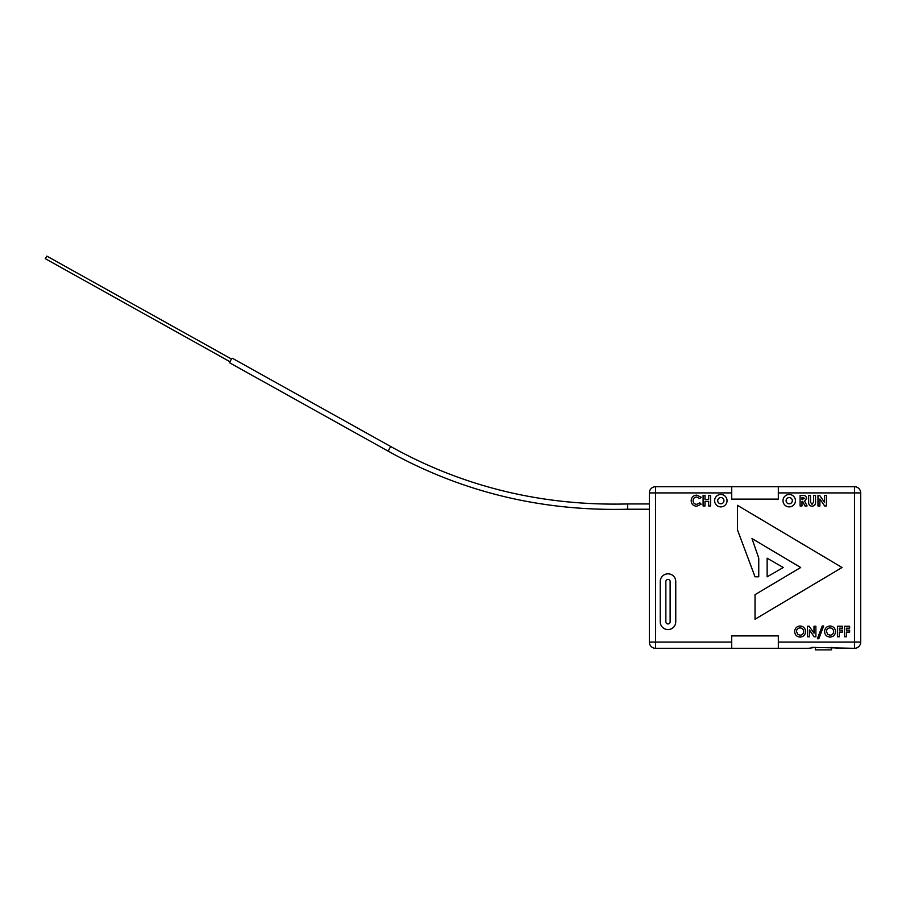 <?xml version="1.0" encoding="UTF-8"?>
<svg xmlns="http://www.w3.org/2000/svg" width="906" height="906" viewBox="0 0 906 906"><rect width="100%" height="100%" fill="white"/><g stroke="black" fill="none" stroke-linecap="round" stroke-linejoin="round"><path stroke-width="1.36" d="M649.353 573.917L649.353 629.489M838.22 648.254A6.217 6.217 0 0 1 838.322 648.322L831.482 647.382L831.482 649.874L815.321 649.874L815.321 647.382L808.48 648.322A6.217 6.217 0 0 1 808.594 648.254M731.708 492.909L655.57 492.909L655.57 642.105L731.708 642.105L731.708 635.887L778.333 635.887L778.333 642.105L854.483 642.105L854.483 648.322A6.217 6.217 0 0 0 860.7 642.105L854.483 642.105L854.483 492.909L778.333 492.909L778.333 499.127L731.708 499.127L731.708 486.703L854.483 486.703A6.217 6.217 0 0 1 860.7 492.909L860.7 642.105A6.217 6.217 0 0 1 854.483 648.322L811.753 647.382M230.045 361.777L45.3 258.674L46.874 256.126L231.562 359.059M229.841 362.683A2.639 0.6 -60.9 0 1 230.962 359.931A2.639 0.6 -60.9 0 1 232.514 358.346L391.177 446.783A2.639 0.6 -60.9 0 0 389.886 447.949A2.639 0.6 -60.9 0 0 388.504 451.12A2.639 0.6 -60.9 0 0 388.606 451.403L229.943 362.966A2.639 0.6 -60.9 0 1 229.841 362.683M391.177 446.783C463.691 487.043 542.479 506.092 627.53 503.951L627.62 509.229C541.641 511.392 461.969 492.117 388.606 451.403M717.722 500.69A3.103 3.103 0 0 0 722.388 503.374A3.103 3.103 0 0 0 722.388 497.994A3.103 3.103 0 0 0 717.722 500.69M714.619 500.69A6.217 6.217 0 0 0 723.939 506.069A6.217 6.217 0 0 0 723.939 495.299A6.217 6.217 0 0 0 714.619 500.69M786.102 500.69A3.103 3.103 0 0 0 790.768 503.374A3.103 3.103 0 0 0 790.768 497.994A3.103 3.103 0 0 0 786.102 500.69M782.999 500.69A6.217 6.217 0 0 0 792.32 506.069A6.217 6.217 0 0 0 792.32 495.299A6.217 6.217 0 0 0 782.999 500.69M778.333 642.105L778.333 648.322L655.57 648.322A6.217 6.217 0 0 1 649.353 642.105L649.353 492.909L655.57 492.909L655.57 486.703L731.708 486.703M808.48 648.322L778.333 648.322M778.333 492.909L778.333 486.703M731.708 642.105L731.708 648.322M655.57 486.703A6.217 6.217 0 0 0 649.353 492.909A6.217 6.217 0 0 1 655.57 486.703M696.691 495.129L701.199 497.235L699.817 498.56L696.623 497.032C694.426 497.235 693.237 498.447 693.079 500.667C693.215 502.921 694.404 504.155 696.657 504.348L699.817 502.807L701.165 504.223L696.669 506.239C693.226 505.978 691.403 504.121 691.176 500.667C691.448 497.281 693.294 495.435 696.691 495.129M703.101 505.967L703.101 495.401L704.993 495.401L704.993 499.466L708.651 499.466L708.651 495.401L710.553 495.401L710.553 505.967L708.651 505.967L708.651 501.358L704.993 501.358L704.993 505.967L703.101 505.967M800.1 505.967L800.1 495.401L802.308 495.401C804.788 495.106 806.215 496.114 806.6 498.402L804.641 501.143L807.076 505.967L804.97 505.967L802.637 501.358L801.991 501.358L801.991 505.967L800.1 505.967M801.991 499.466L804.709 498.379L801.991 497.292L801.991 499.466M808.639 501.709L808.639 495.401L810.53 495.401L810.53 502.275L812.048 504.348L813.645 502.026L813.645 495.401L815.547 495.401L815.547 501.709C815.796 504.382 814.641 505.899 812.093 506.239C809.545 505.899 808.39 504.393 808.639 501.709M817.982 505.967L817.982 495.401L819.692 495.401L824.483 502.354L824.483 495.401L826.385 495.401L826.385 505.967L824.664 505.967L819.885 499.036L819.885 505.967L817.982 505.967M794.619 631.527C794.924 628.164 796.759 626.318 800.123 625.978C803.486 626.329 805.309 628.198 805.593 631.573C805.309 634.925 803.486 636.771 800.145 637.088C796.759 636.782 794.913 634.936 794.619 631.527M800.1 627.881C797.858 628.085 796.668 629.308 796.51 631.561L797.812 634.381L800.134 635.197C802.331 634.97 803.52 633.758 803.69 631.539C803.509 629.319 802.308 628.096 800.1 627.881M807.484 636.816L807.484 626.25L809.194 626.25L813.996 633.203L813.996 626.25L815.887 626.25L815.887 636.816L814.166 636.816L809.386 629.885L809.386 636.816L807.484 636.816M818.82 638.719L817.382 638.719L822.24 625.978L823.679 625.978L818.82 638.719M824.562 631.527C824.868 628.164 826.702 626.318 830.066 625.978C833.429 626.329 835.241 628.198 835.536 631.573C835.241 634.925 833.429 636.771 830.077 637.088C826.702 636.782 824.856 634.936 824.562 631.527M830.032 627.881C827.801 628.085 826.612 629.308 826.453 631.561L827.756 634.381L830.077 635.197C832.274 634.97 833.463 633.758 833.633 631.539C833.452 629.319 832.252 628.096 830.032 627.881M837.427 636.816L837.427 626.25L842.58 626.25L842.58 628.152L839.33 628.152L839.33 630.18L842.58 630.18L842.58 632.082L839.33 632.082L839.33 636.816L837.427 636.816M844.471 636.816L844.471 626.25L849.624 626.25L849.624 628.152L846.374 628.152L846.374 630.18L849.624 630.18L849.624 632.082L846.374 632.082L846.374 636.816L844.471 636.816M675.763 581.595A7.769 7.769 0 0 0 667.994 573.826A7.769 7.769 0 0 0 660.225 581.595L660.225 621.799A7.769 7.769 0 0 0 667.994 629.568A7.769 7.769 0 0 0 675.763 621.799L675.763 581.595M665.853 581.595L665.853 621.799A2.14 2.14 0 0 0 667.994 623.94A2.14 2.14 0 0 0 670.134 621.799L670.134 581.595A2.14 2.14 0 0 0 667.994 579.455A2.14 2.14 0 0 0 665.853 581.595M755.026 619.24L842.048 567.507L737.495 505.355L737.495 529.942L755.026 576.794L758.752 576.794L758.752 558.141L751.98 538.549L800.689 567.507L755.026 594.653L755.026 619.24M783.282 567.507L767.133 558.187L767.133 576.828L783.282 567.507M860.7 492.909A6.217 6.217 0 0 0 854.483 486.703L854.483 492.909L860.7 492.909M854.483 648.322A6.217 6.217 0 0 0 860.7 642.105M655.57 648.322L655.57 642.105L649.353 642.105A6.217 6.217 0 0 0 655.57 648.322M649.353 503.951L627.575 503.951M649.353 509.229L627.575 509.229"/></g></svg>
